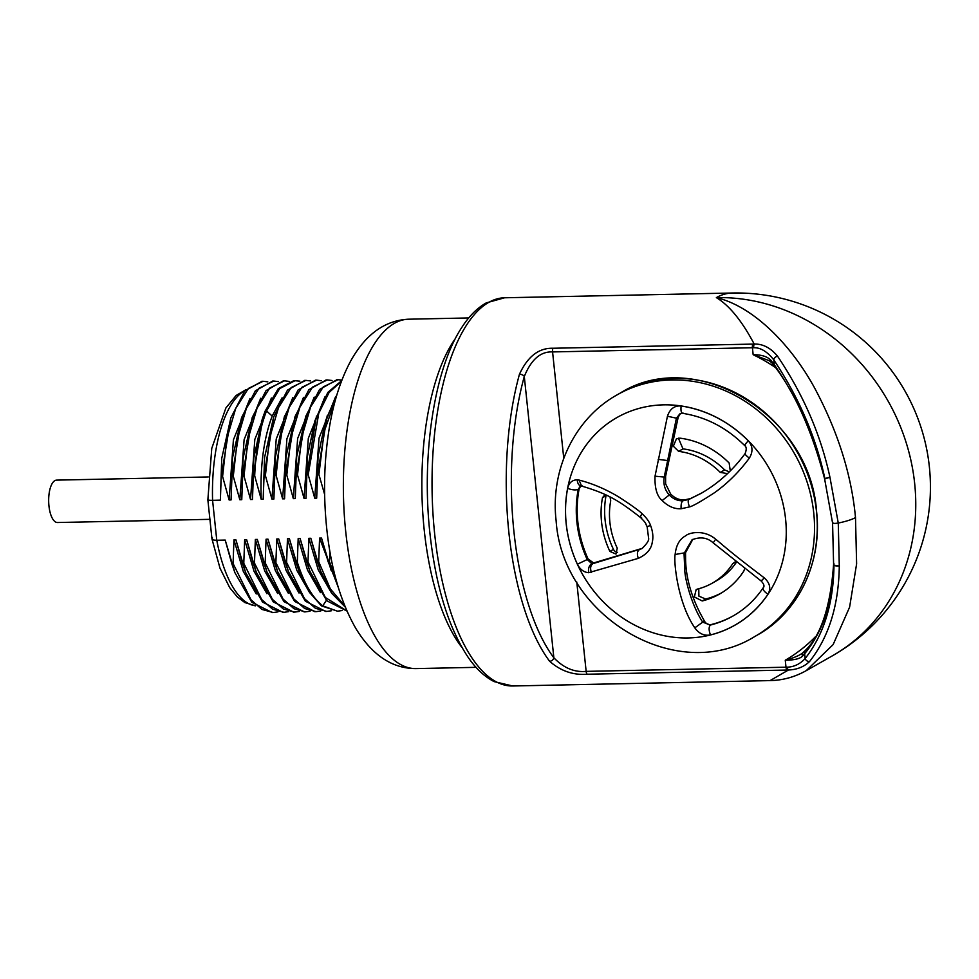 <?xml version="1.0" encoding="UTF-8"?>
<svg xmlns="http://www.w3.org/2000/svg" width="979" height="979" viewBox="0 0 979 979"><rect width="100%" height="100%" fill="white"/><g stroke="black" fill="none" stroke-linecap="round" stroke-linejoin="round"><path stroke-width="1.47" d="M262.005 381.308L244.677 391.013L230.848 417.862L221.731 458.441L220.361 500.147L212.578 500.318C208.429 500.342 207.058 500.085 208.478 499.523M255.47 605.817L244.86 602.574L237.42 597.031L229.735 587.694L219.994 568.187L211.966 538.939L207.866 499.877L211.758 448.382L225.88 407.974L236.11 395.479L245.729 389.813M330.045 552.352L329.397 561.493L328.063 561.518L321.528 538.058L319.582 538.095L318.701 561.713L317.355 561.738L310.82 538.279L308.874 538.315L307.993 561.934L306.66 561.958L300.125 538.499L298.179 538.548L297.298 562.154L295.952 562.191L289.417 538.731L287.471 538.768L286.59 562.387L285.256 562.411L278.721 538.952L276.763 538.988L275.882 562.607L274.548 562.631L268.013 539.172L266.068 539.221L265.187 562.827L263.853 562.864L257.318 539.405L255.36 539.441L254.479 563.06L253.145 563.084L246.61 539.625L244.664 539.662L243.783 563.28L242.437 563.304L235.915 539.845L233.957 539.882L233.075 563.5L231.742 563.525L225.207 540.065L216.775 540.249C212.614 540.2 211.195 539.441 212.529 537.985M225.207 540.065L234.887 572.654L251.848 602.318L272.211 612.56M220.361 500.147L221.242 476.54L222.588 476.504L229.123 499.963L233.406 439.889L250 398.465M272.713 381.076L255.372 390.792L241.556 417.641L232.439 458.209L231.068 499.926L229.123 499.963M231.068 499.926L231.95 476.308L233.283 476.283L239.818 499.743L244.114 439.669L260.695 398.245M283.408 380.855L266.08 390.572L252.252 417.421L243.147 457.988L241.764 499.706L239.818 499.743M241.764 499.706L242.657 476.088L243.991 476.063L250.526 499.523L254.809 439.436L271.403 398.012M262.176 419.624L253.842 457.768L252.472 499.486L250.526 499.523M252.472 499.486L253.353 475.867L254.687 475.843L261.222 499.302C260.022 466.445 263.681 438.69 272.186 416.051L282.099 397.792M304.824 380.403L287.483 390.119L273.655 416.968L264.55 457.548L263.18 499.253L261.222 499.302M263.18 499.253L264.061 475.647L265.395 475.61L271.929 499.07L276.225 438.996L292.807 397.572M315.519 380.182L298.179 389.899L284.363 416.748L275.246 457.315L273.875 499.033L271.929 499.07M273.875 499.033L274.756 475.415L276.102 475.39L282.625 498.849L286.92 438.763L303.502 397.352M326.227 379.962L308.887 389.666L295.058 416.516L285.954 457.095L284.583 498.813L282.625 498.849M284.583 498.813L285.464 475.194L286.798 475.17L293.333 498.629L297.628 438.543L314.21 397.119M336.923 379.742L319.582 389.446L305.766 416.295L296.649 456.875L295.279 498.58L293.333 498.629M295.279 498.58L296.16 474.974L297.506 474.937L304.041 498.397L308.324 438.323L324.906 396.899M341.72 380.611L327.781 392.457L314.908 420.786L307.357 456.642L305.986 498.36L304.041 498.397M305.986 498.36L306.868 474.742L308.201 474.717L314.736 498.176L319.032 438.102L335.613 396.679M337.021 394.39L325.603 420.554L318.053 456.422L316.682 498.14L314.736 498.176M316.682 498.14L317.563 474.521L318.909 474.497L324.636 494.481M230.848 417.862L221.242 476.54M267.781 381.834L263.094 381.284L248.348 388.455L235.694 408.512L226.736 439.069L222.588 476.504M241.556 417.641L231.95 476.308M278.489 381.614L273.802 381.051L259.043 388.222L246.402 408.292L237.432 438.849L233.283 476.283M252.252 417.421L242.657 476.088M289.184 381.394L284.497 380.831L269.751 388.002L257.098 408.059L248.14 438.629L243.991 476.063M299.892 381.174L293.859 380.635L278.281 388.663L265.187 410.996L262.959 417.189L253.353 475.867M295.193 380.611L279.627 388.626L266.521 410.972C259.716 428.68 255.764 450.303 254.687 475.843M273.655 416.968L264.061 475.647M310.6 380.941L305.901 380.378L291.155 387.562L278.513 407.619L269.543 438.176L265.395 475.61M284.363 416.748L274.756 475.415M321.296 380.721L316.609 380.158L301.85 387.329L289.209 407.399L280.251 437.956L276.102 475.39M295.058 416.516L285.464 475.194M332.003 380.501L327.316 379.938L312.558 387.109L299.917 407.166L290.947 437.735L286.798 475.17M305.766 416.295L296.16 474.974M341.916 380.085L338.012 379.717L323.266 386.889L310.612 406.946L301.654 437.503L297.506 474.937M316.462 416.075L306.868 474.742M341.475 381.235L329.079 392.506L318.775 413.224L308.201 474.717M327.17 415.855L317.563 474.521M335.748 398.771L324.196 431.592L318.909 474.497M512.739 685.985A194.148 76.558 -91.2 0 1 434.664 533.885A194.148 76.558 -91.2 0 1 504.613 297.775L486.269 302.89C477.116 308.055 468.953 316.241 461.77 327.476C434.235 368.948 421.362 455.027 429.891 533.017C435.851 586.972 448.761 628.64 468.635 658.035C476.283 668.975 484.801 676.844 494.175 681.629L512.739 685.985L770.069 680.601L788.462 670.003L587.216 674.225C573.217 675.314 560.686 671.007 549.623 661.278A3.879 3.133 -36.9 0 0 553.857 657.79A190.256 75.028 -91.2 0 1 524.291 376.499C531.193 359.526 540.616 351.339 552.572 351.926L563.757 458.319M549.623 661.278A194.148 76.558 -91.2 0 1 519.457 374.247C527.632 356.527 538.793 347.863 552.951 348.255L754.209 344.07C741.984 320.953 729.367 305.472 716.359 297.616C753.181 306.366 790.408 344.229 813.953 386.766C837.632 430.711 851.473 474.313 855.499 517.561L856.613 563.855L849.601 607.164L833.141 644.574L806.194 670.676M753.695 347.741A3.879 1.64 90.6 0 1 754.209 344.07C762.825 343.8 770.595 347.826 777.51 356.136C803.367 394.61 820.843 434.97 829.935 477.214L824.869 478.56C816.29 439.644 799.415 401.671 774.267 364.641L771.525 361.043C768.185 356.797 762.066 354.692 753.157 354.716L752.423 347.741L753.695 347.741C760.512 347.508 767.193 351.547 773.753 359.831L774.267 364.641A3.879 2.741 -36 0 0 774.622 366.256L771.905 362.928A3.879 2.496 -42.2 0 1 771.525 361.043M833.924 563.61C833.398 565.409 835.197 566.229 839.284 566.058C838.746 605.291 828.858 637.096 809.596 661.474A3.879 3.414 -138.2 0 1 805.154 658.537C800.039 664.056 794.079 666.919 787.263 667.164L786.002 667.201L785.268 660.225C794.165 660.164 799.929 658.781 802.535 656.101L804.652 653.739C823.486 630.635 833.264 601.094 833.973 565.128L839.284 566.058L838.269 523.055L829.935 477.214L825.016 478.89M771.905 362.928L769.139 360.639L753.157 354.716A174.727 157.044 -119.6 0 1 775.613 367.614M815.495 636.68A174.727 157.044 -119.6 0 1 785.268 660.225C793.957 657.925 800.027 655.281 803.465 652.271A3.879 3.206 47.8 0 0 803.184 652.491L803.184 652.491A3.879 3.206 47.8 0 0 802.535 656.101M805.325 650.399C821.1 635.236 830.522 606.527 833.594 564.296A3.879 1.823 2.4 0 0 833.594 564.296A3.879 1.823 2.4 0 0 833.973 565.128C833.508 603.419 823.902 634.563 805.154 658.537L804.652 653.739A3.879 3.426 43.4 0 1 805.325 650.399L803.11 652.565M809.596 661.474C804.126 666.797 797.077 669.648 788.462 670.003A3.879 1.677 -92 0 1 787.263 667.164M787.067 670.052A3.879 1.53 -91.2 0 1 786.002 667.201L586.152 671.374C574.367 672.487 563.61 667.959 553.857 657.79L524.291 376.499A3.879 2.154 15.5 0 0 519.457 374.247M777.51 356.136A3.879 2.704 144.7 0 0 773.753 359.831C799.011 397.755 816.045 437.332 824.869 478.56L824.599 478.804A3.879 3.879 0 0 0 824.612 478.866L824.599 478.804C812.154 431.409 795.486 393.888 774.622 366.256M686.915 406.958L686.915 406.958A119.389 107.311 60.4 0 1 785.586 519.103A119.389 107.311 -119.6 0 1 779.786 570.598A119.389 107.311 -119.6 0 1 779.786 570.61A119.401 107.311 -119.6 0 0 785.586 519.103A119.401 107.311 60.4 0 0 686.903 406.958A119.401 107.311 60.4 0 0 566.18 523.692A119.401 107.311 -119.6 0 0 663.052 635.457A119.401 107.311 -119.6 0 0 779.786 570.61M577.194 479.796L579.103 480.077C592.748 483.589 606.148 489.329 619.279 497.283C631.847 505.482 639.422 510.94 642.016 513.645C646.421 517.695 649.273 521.648 650.57 525.478C652.883 531.646 653.446 537.251 652.259 542.293C651.28 549.133 646.629 554.493 638.296 558.36L588.612 572.703C583.79 572.25 580.045 569.423 577.39 564.222A119.352 107.274 60.4 0 1 566.217 523.692A119.352 107.274 60.4 0 1 567.649 488.386C568.921 482.855 572.103 479.991 577.194 479.796C577.683 484.25 579.311 486.245 582.077 485.792M748.274 440.819C752.814 446.008 753.169 451.772 749.327 458.135C739.243 471.743 727.727 483.21 714.768 492.535C701.074 501.444 692.655 506.229 689.522 506.889L681.115 508.762C674.384 509.141 668.07 506.388 662.147 500.526C656.995 496.243 654.621 488.129 655.024 476.186L667.445 416.234C669.905 408.892 674.458 405.477 681.115 406.004A119.352 107.274 60.4 0 1 748.274 440.819C744.86 444.454 743.893 445.971 745.386 445.384M641.881 548.656L592.944 563.635L591.867 563.684L587.216 559.547L588.122 559.033A110.468 99.283 60.4 0 1 577.806 521.587A110.468 99.283 60.4 0 1 579.127 488.9L578.222 489.414L580.266 486.135L581.538 486.025L579.103 480.077M650.57 525.478L647.131 526.592C644.88 522.982 647.498 524.56 640.67 517.634L640.67 517.634C618.177 499.963 606.956 493.575 581.538 486.025M641.588 517.61C639.997 518.026 640.144 516.704 642.016 513.645M588.122 559.033L593.421 562.803L594.73 562.619L642.505 548.264M641.82 548.693L641.82 548.693C646.96 543.773 649.224 540.261 648.587 538.144L647.131 526.592M640.511 549.048L639.103 549.855C637.182 551.361 636.925 554.2 638.296 558.36M715.649 539.196C724.387 546.331 730.322 552.193 764.195 577.794C769.971 583.007 771.219 588.489 767.94 594.253A119.352 107.274 60.4 0 1 710.473 634.93C704.268 636.093 699.055 633.731 694.809 627.845C677.309 602.269 673.601 560.502 675.143 554.493C676.097 545.217 679.61 538.976 685.692 535.794C688.849 532.662 703.84 529.149 715.649 539.196L713.556 542.354M567.649 488.386C572.03 489.977 575.566 490.32 578.222 489.414A110.468 99.283 -119.6 0 0 587.216 559.547L577.39 564.222M580.755 485.963L579.127 488.9M680.405 413.603L678.202 417.176L665.61 476.271L665.622 483.859L670.603 493.954C674.568 498.078 679.145 500.073 684.321 499.951L690.464 498.58L701.759 492.988M692.814 539.368L685.533 552.67L685.606 560.404C685.863 566.192 686.365 586.213 700.095 613.062L704.452 621.151C706.202 623.917 708.49 625.043 711.329 624.529L710.424 625.043L702.714 622.142L704.452 621.151M591.365 572.385C590.007 568.212 590.533 565.299 592.944 563.635L594.73 562.619M593.421 562.803L591.867 563.684C589.199 565.201 588.122 568.212 588.612 572.703M733.369 615.791A110.468 99.283 60.4 0 1 711.329 624.529M606.197 495.105A4.932 4.43 -119.6 0 0 606.038 495.692L602.489 497.711A82.848 74.465 -119.6 0 0 601.547 521.991A82.848 74.465 -119.6 0 0 609.905 551.41L615.975 554.077L617.247 548.13A72.984 65.593 -119.6 0 1 609.88 522.211A72.984 65.593 -119.6 0 1 610.712 500.832L610.088 497.063M602.489 497.711L605.046 494.566M727.507 473.628L720.263 472.404A71.675 64.43 -119.6 0 0 678.606 451.368L673.332 446.204L676.428 438.849L679.903 438.151A84.745 76.166 -119.6 0 1 729.147 463.018L730.273 470.911M698.761 588.734L698.908 596.15L705.626 599.026L702.224 600.959L694.356 596.97L696.155 589.591L697.489 589.064A71.675 64.43 -119.6 0 0 712.222 583.19A71.675 64.43 -119.6 0 0 732.72 563.696L735.767 561.408M744.738 568.481L743.881 570.965A84.745 76.166 -119.6 0 1 719.638 594.008A84.745 76.166 -119.6 0 1 702.224 600.959M606.038 495.692A82.848 74.465 -119.6 0 0 613.466 549.39A4.932 4.43 -119.6 0 0 617.48 552.34M712.222 583.19L716.591 580.718A71.675 64.43 -119.6 0 0 736.563 562.044M705.626 599.026A84.745 76.166 -119.6 0 0 721.327 593.017M729.306 471.878L724.631 469.92A71.675 64.43 -119.6 0 0 682.987 448.884L678.398 438.164M678.202 417.176L676.428 418.192L679.842 413.872L682.571 413.322C705.981 416.968 726.675 427.713 744.676 445.58L744.676 445.58C746.585 446.889 746.708 449.594 745.043 453.693L745.043 453.693C732.708 470.385 718.023 483.638 700.976 493.428L688.971 499.425L682.828 500.807C677.639 500.93 673.075 498.923 669.11 494.811C664.765 489.83 663.126 483.907 664.215 477.067L655.024 476.186M745.252 453.607C744.566 453.962 745.925 455.468 749.327 458.135M665.61 476.271L664.215 477.067L676.416 418.192L667.445 416.234M690.464 498.58L688.971 499.425C687.796 500.563 687.98 503.059 689.522 506.889M694.809 627.845L702.702 622.154C691.064 604.435 685.067 578.332 684.823 571.026L684.052 553.514L692.067 539.772C700.315 536.565 707.303 537.557 713.055 542.745L761.075 580.939C764.012 584.022 764.709 586.311 763.192 587.779L763.192 587.779C755.188 599.674 745.092 609.097 732.928 616.048A110.468 99.283 60.4 0 1 710.424 625.043C708.686 626.89 708.698 630.195 710.473 634.93M685.533 552.67L675.143 554.493M761.246 580.278C760.72 581.624 761.699 580.792 764.195 577.794M329.397 561.493L335.687 578.21M328.063 561.518L337.498 584.72M321.528 538.058L331.208 570.635M338.318 587.473L319.582 538.095M318.701 561.713L330.364 588.917L344.767 605.854M317.355 561.738L320.512 570.867L331.881 593.458L345.293 607.127M310.82 538.279L320.512 570.867M331.171 592.393L318.224 569.864L308.874 538.315M307.993 561.934L325.334 597.484L346.909 610.957M306.66 561.958L309.805 571.087L326.766 600.751L346.847 610.994M300.125 538.499L309.805 571.087M320.463 592.613L307.516 570.084L298.179 538.548M297.298 562.154C304.016 583.264 312.497 597.839 322.764 605.854L337.498 611.19L342.161 610.529M295.952 562.191L299.097 571.308L309.376 592.246L321.43 605.879L337.498 611.19M289.417 538.731L299.097 571.308M309.768 592.846L296.821 570.316L287.471 538.768M286.59 562.387L304.506 598.658L315.397 608.302L326.778 611.422L331.465 610.749M285.256 562.411L288.401 571.54L305.362 601.204L325.726 611.434M278.721 538.952L288.401 571.54M299.06 593.066L286.113 570.537L276.763 538.988M275.882 562.607L293.81 598.879L304.689 608.522L316.082 611.642L320.757 610.982M274.548 562.631L277.693 571.76L294.655 601.424L315.03 611.667M268.013 539.172L277.693 571.76M288.364 593.286L275.405 570.757L266.068 539.221M265.187 562.827L283.102 599.099L293.994 608.742L305.375 611.863L310.049 611.202M263.853 562.864L266.998 571.981L283.959 601.644L304.322 611.887M257.318 539.405L266.998 571.981M277.657 593.507L264.709 570.977L255.36 539.441M254.479 563.06L272.407 599.332L283.286 608.975L294.679 612.095L299.354 611.422M253.145 563.084L256.29 572.201L273.251 601.865L293.627 612.108M246.61 539.625L256.29 572.201M266.961 593.739L254.002 571.21L244.664 539.662M243.783 563.28L261.699 599.552L272.59 609.195L283.971 612.316L288.646 611.642M242.437 563.304L245.594 572.434L262.556 602.097L282.919 612.328M235.915 539.845L245.594 572.434M256.253 593.959L243.306 571.43L233.957 539.882M233.075 563.5L251.003 599.772L261.882 609.415L273.263 612.536L277.95 611.875M231.742 563.525L234.887 572.654M209.91 519.335L57.48 522.517A21.208 8.358 -91.2 0 1 48.95 505.91A21.208 8.358 -91.2 0 1 56.586 480.126L208.233 476.957M244.995 390.633A108.718 42.868 88.8 0 0 212.578 500.318L216.775 540.249A108.718 42.868 88.8 0 0 255.409 605.768M272.186 416.051L266.521 410.972L265.187 410.996M416.002 668.584A174.727 68.909 -91.2 0 1 345.734 531.707A174.727 68.909 88.8 0 1 408.696 319.203C384.943 320.317 365.608 334.255 350.678 361.031C341.022 378.995 334.035 400.509 329.715 425.559C324.086 458.613 323.082 492.829 326.692 528.232C330.902 568.554 340.643 602.012 355.915 628.591C372.265 655.306 392.298 668.645 416.002 668.584L476.027 667.335M455.455 338.44A174.727 68.909 88.8 0 0 424.225 530.055A174.727 68.909 -91.2 0 0 461.904 647.413M732.219 293.015A194.148 76.558 88.8 0 0 716.359 297.616A194.148 174.495 -119.6 0 1 914.655 483.393A194.148 174.495 60.4 0 1 832.113 655.967A194.148 194.148 0 0 0 732.219 293.015L504.613 297.775M832.86 522.639C832.407 523.496 834.218 523.63 838.269 523.055A38.83 7.587 -5.9 0 0 855.499 517.573M576.766 582.028L586.152 671.374A3.879 1.53 -91.2 0 0 587.216 674.225M552.951 348.255A3.879 1.53 88.8 0 0 552.572 351.926L752.423 347.741A3.879 1.53 88.8 0 1 752.802 344.07M824.612 478.866L832.566 522.97L833.606 564.234A3.879 3.879 0 0 0 833.594 564.296M757.367 635.053C798.46 612.377 822.433 562.252 816.559 511.356C810.379 414.986 695.2 345.624 620.074 393.179A139.067 124.994 60.4 0 1 816.486 511.442A139.067 124.994 -119.6 0 1 757.367 635.053L754.613 636.619A139.067 124.994 -119.6 0 0 813.745 512.996A139.067 124.994 60.4 0 0 617.333 394.733C574.624 418.314 550.161 469.798 556.121 520.706C562.179 616.109 676.611 685.08 754.613 636.619M613.466 549.39L609.905 551.41M736.184 561.738L732.72 563.696M682.987 448.884L678.606 451.368M724.631 469.92L720.263 472.404M683.256 413.162C681.335 413.53 680.625 411.143 681.115 406.004M668.877 459.628L667.335 460.509L658.194 459.371M670.603 493.954L662.147 500.526M684.321 499.951L682.828 500.807C681.445 502.043 680.882 504.699 681.115 508.762M763.608 587.4C762.237 588.991 763.681 591.267 767.94 594.253M326.386 600.335L322.764 605.854L321.43 605.879M261.76 381.308L263.094 381.284M272.468 381.088L273.802 381.051M283.164 380.855L284.497 380.831M304.567 380.415L305.901 380.39M315.275 380.195L316.609 380.158M325.97 379.962L327.316 379.938M336.678 379.742L338.012 379.717M468.721 317.942L408.696 319.203M832.113 655.967L806.243 670.652M769.139 360.639L773.251 363.221M770.069 680.601C782.784 680.344 794.85 677.027 806.243 670.639M620.074 393.179L617.333 394.733M325.444 611.447L326.778 611.422M314.736 611.667L316.082 611.642M304.041 611.887L305.375 611.863M293.333 612.12L294.667 612.083M282.637 612.34L283.971 612.316M271.929 612.56L273.263 612.536M261.393 421.9L262.959 417.189"/></g></svg>
